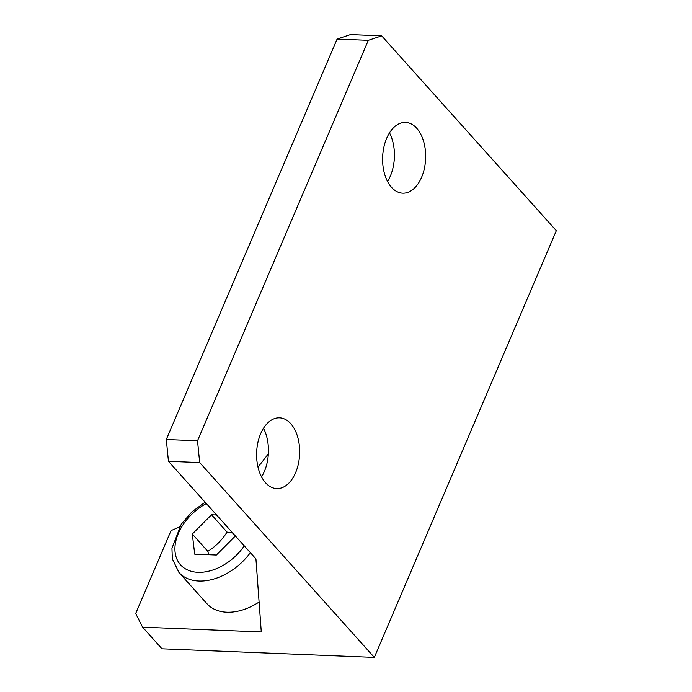 <?xml version="1.0" encoding="UTF-8"?>
<svg xmlns="http://www.w3.org/2000/svg" width="692" height="692" viewBox="0 0 692 692"><rect width="100%" height="100%" fill="white"/><g stroke="black" fill="none" stroke-linecap="round" stroke-linejoin="round"><path stroke-width="1.04" d="M235.375 535.963L216.345 555.027L194.712 554.154L192.298 534.016L211.518 514.762L216.561 514.969M259.093 602.031A51.139 34.453 138.1 0 1 226.777 612.204A51.139 34.453 138.1 0 1 206.891 603.666L178.951 572.492A51.139 34.453 -41.9 0 0 198.838 581.029A51.139 34.453 -41.9 0 0 250.348 552.666M192.298 534.016L207.816 551.342L208.647 554.716M232.815 533.099L227.037 532.079L211.518 514.762M227.037 532.079C222.037 540.063 215.627 546.481 207.816 551.342M199.677 462.559L374.32 657.4L161.98 648.811L142.569 627.16L261.282 631.96L255.936 558.894L168.45 461.296L199.677 462.559L197.523 440.769L166.296 439.507L168.45 461.296M268.349 453.701A157.361 106.014 138.1 0 1 257.96 466.988M179.505 526.958A157.361 106.014 138.1 0 1 171.071 530.556L135.684 613.527L142.569 627.16M337.09 39.072L368.317 40.335L381.681 35.863L350.455 34.6L337.09 39.072L166.296 439.507M261.533 476.874A35.404 21.504 92.3 0 0 264.37 471.425A35.404 21.504 92.3 0 0 263.505 428.262M387.537 181.468A35.404 21.504 92.3 0 0 390.366 176.019A35.404 21.504 92.3 0 0 389.501 132.864M381.681 35.863L556.316 230.704L374.32 657.4M421.592 177.282A35.404 21.504 -87.7 0 1 402.701 193.172A35.404 21.504 -87.7 0 1 382.641 156.928A35.404 21.504 -87.7 0 1 405.564 122.423A35.404 21.504 -87.7 0 1 423.616 141.402A35.404 21.504 -87.7 0 1 421.592 177.282M295.596 472.688A35.404 21.504 -87.7 0 1 276.696 488.578A35.404 21.504 -87.7 0 1 256.645 452.334A35.404 21.504 -87.7 0 1 279.559 417.821A35.404 21.504 -87.7 0 1 297.621 436.808A35.404 21.504 -87.7 0 1 295.596 472.688M368.317 40.335L197.523 440.769M244.259 545.867A44.85 30.214 138.1 0 1 197.973 572.31A44.85 30.214 138.1 0 1 175.162 544.898A44.85 30.214 138.1 0 1 206.328 503.551M205.126 502.21L191.909 511.864L181.252 524.225L171.945 548.298L172.334 558.859L178.951 572.492"/></g></svg>

